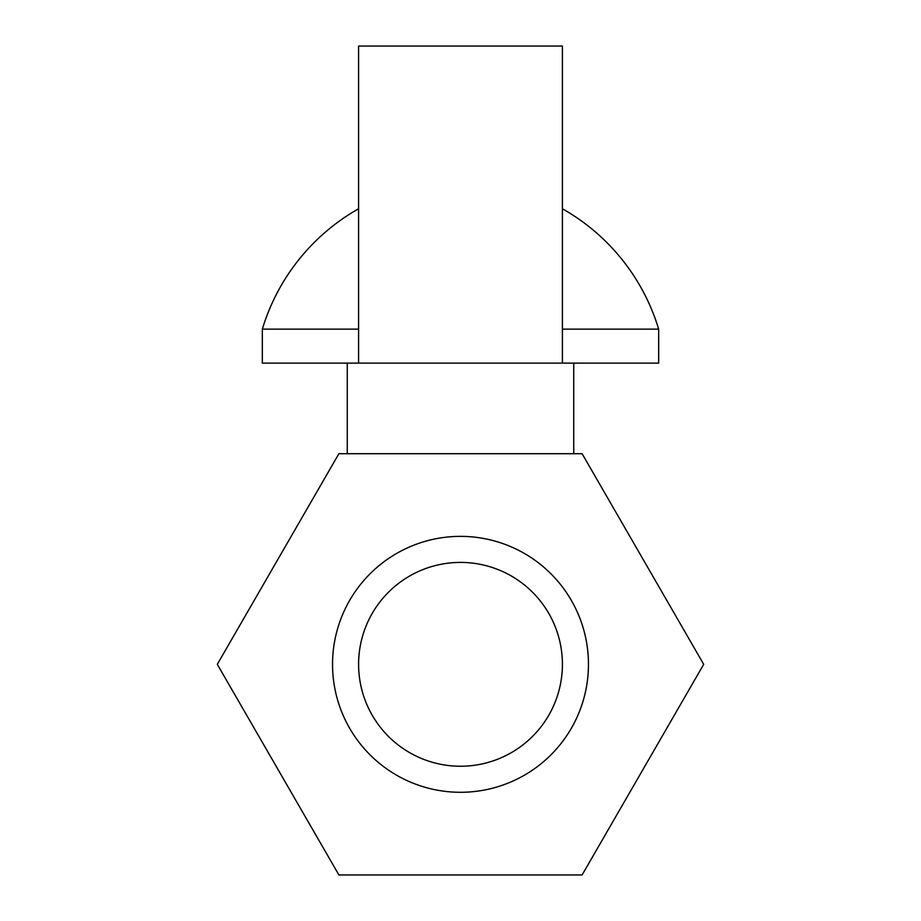 <?xml version="1.0" encoding="UTF-8"?>
<svg xmlns="http://www.w3.org/2000/svg" width="921" height="921" viewBox="0 0 921 921"><rect width="100%" height="100%" fill="white"/><g stroke="black" fill="none" stroke-linecap="round" stroke-linejoin="round"><path stroke-width="1.38" d="M460.5 792.29A127.961 127.961 0 0 1 332.539 664.329A127.961 127.961 0 0 1 460.5 536.367A127.961 127.961 0 0 1 588.461 664.329A127.961 127.961 0 0 1 460.5 792.29M460.5 766.237A101.909 101.909 0 0 1 358.591 664.329A101.909 101.909 0 0 1 460.5 562.409A101.909 101.909 0 0 1 562.409 664.329A101.909 101.909 0 0 1 460.5 766.237M358.591 208.768A206.983 206.983 0 0 0 262.335 329.142L262.335 363.116L658.665 363.116L658.665 329.142A206.983 206.983 0 0 0 562.409 208.768M262.335 329.142L358.591 329.142M338.893 874.95L582.107 874.95L703.702 664.329L582.107 453.708L338.893 453.708L217.298 664.329L338.893 874.95M562.409 329.142L658.665 329.142M562.409 363.116L562.409 46.05L358.591 46.05L358.591 363.116M573.737 453.708L573.737 363.116M347.263 453.708L347.263 363.116"/></g></svg>
